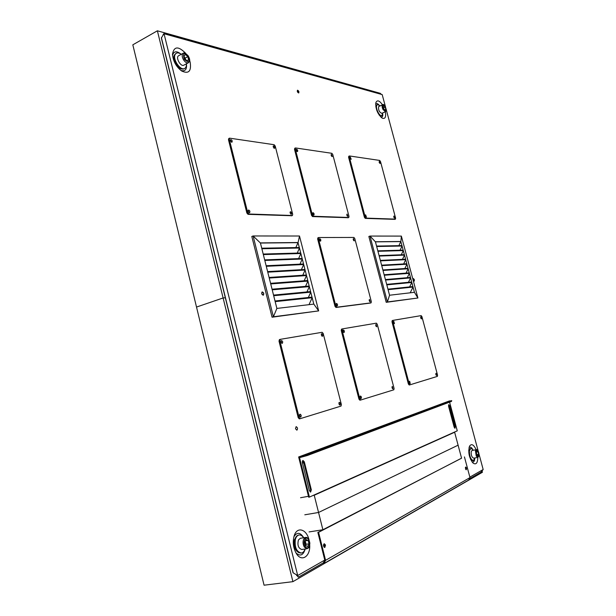 <?xml version="1.0" encoding="UTF-8"?>
<svg xmlns="http://www.w3.org/2000/svg" width="616" height="616" viewBox="0 0 616 616"><rect width="100%" height="100%" fill="white"/><g stroke="black" fill="none" stroke-linecap="round" stroke-linejoin="round"><path stroke-width="0.92" d="M181.227 54.308C176.692 50.627 173.797 50.989 172.542 55.394M180.788 70.378C185.177 71.718 187.056 69.523 186.425 63.802M189.636 60.468L190.19 62.324C191.476 71.302 188.635 74.189 181.666 71.002C176.176 66.79 173.119 61.223 172.488 54.316C173.935 46.154 178.378 45.869 185.816 53.461M303.765 537.753C300.285 532.224 296.997 531.885 293.901 536.736M295.942 552.868C300.161 556.672 303.257 555.378 305.22 548.979M309.74 545.399C310.233 556.664 301.547 562.285 296.373 553.591C293.247 548.024 292.5 542.134 294.14 535.92C296.943 526.164 306.591 528.959 309.016 539.862M378.786 104.658C377.446 103.434 376.399 103.242 375.637 104.073M381.058 117.309C382.166 117.333 382.767 116.424 382.852 114.599M385.346 111.789C386.194 117.14 385.123 119.25 382.128 118.103C377.585 114.052 375.483 108.924 375.829 102.726C377.131 99.715 379.348 100.4 382.49 104.797M472.41 448.825C471.171 447.162 470.047 446.723 469.038 447.516M472.118 462.046C473.381 462.416 474.235 461.6 474.705 459.605M477.808 457.426C477.639 463.155 476.053 465.034 473.042 463.063C469.138 457.95 467.944 452.352 469.477 446.253C471.433 443.351 473.658 444.498 476.153 449.695M263.771 293.47L263.294 295.241C261.669 294.54 261.292 293.432 262.162 291.899L263.771 293.47M414.429 279.787L414.229 281.127L413.428 278.563L414.429 279.787M298.937 91.799L298.745 92.985C297.49 92.446 297.066 91.522 297.482 90.206L298.937 91.799M295.503 428.736L296.111 426.649C297.682 427.527 297.944 428.705 296.889 430.184L295.503 428.736L296.889 430.184C297.944 428.705 297.682 427.527 296.111 426.649L295.503 428.736M365.357 215.523L365.781 216.693M379.156 162.116L379.495 162.994M393.747 216.74L394.078 217.671M350.111 157.811L350.558 158.928M248.125 210.634L248.895 212.528M273.181 146.477L273.889 148.086M290.067 212.366L290.714 214.029M230.392 140.202L231.246 142.026M312.62 213.305L313.197 214.838M331.131 155.009L331.639 156.264M346.793 214.738L347.27 216.047M296.211 149.865L296.843 151.336M336.09 304.035L336.59 305.636M353.214 239.216L353.676 240.54M369.176 300.077L369.6 301.447M319.35 239.316L319.904 240.871M409.324 381.858L409.64 383.137M420.659 317.433L420.951 318.434M435.774 373.974L436.036 374.998M393.501 322.006L393.863 323.254M299.545 414.722L300.023 416.801M321.306 334.249L321.822 336.013M338.916 402.926L339.347 404.735M280.988 341.102L281.581 343.112M360.044 396.596L360.445 398.259M375.721 325.017L376.122 326.403M391.992 387.033L392.346 388.457M342.958 330.569L343.428 332.193M465.38 467.606L465.735 469.353M323.616 546.215L323.492 545.291M323.631 544.452L324.501 545.352L323.962 546.985M302.579 462.87L302.348 461.192M303.572 461.792L303.103 463.078L302.31 462.462M449.095 405.867L448.718 406.822M448.502 405.066L448.925 405.428M469.854 477.138L483.175 469.523L479.14 454.539M478.216 451.12L386.34 110.002M385.485 106.83L382.19 94.602L164.049 33.741L297.697 575.537L324.771 560.067L323.277 562.993L323.931 563.548L325.579 560.329L318.572 532.316L461.561 458.158L454.639 432.247L314.237 495.249L318.557 512.473L304.797 514.799L318.557 512.473L322.884 529.76L309.063 531.924M483.175 469.523L481.05 472.149L469.253 478.932M323.361 562.816L298.321 577.223L297.697 575.537L293.047 572.764L161.361 38.038L163.794 33.88M298.321 577.223L297.105 575.613M293.247 572.949L161.384 37.553M297.697 575.537L296.72 575.66L296.519 574.851M163.34 34.75L163.209 34.211L164.049 33.741M164.079 33.095L379.125 93.293L382.19 94.602M449.272 400.978L451.32 400.777L307.207 454.631L298.645 456.964L449.272 400.978M298.645 456.964L308.701 497.22L309.409 497.097L299.553 457.673L307.423 455.493L451.49 401.416L451.721 400.577M302.348 462.631L302.995 460.452L304.335 461.869L311.326 489.789L310.656 492.038L309.355 490.644L302.348 462.631M310.287 491.999L310.626 489.913L303.642 462.015L302.664 460.629M448.556 406.221L448.802 404.673L449.68 405.79L455.262 426.642L455.008 428.228L454.154 427.127L448.556 406.221M454.677 428.112L448.556 404.912M449.58 402.132L457.265 430.83L309.409 497.097M313.852 495.233L314.553 495.11M324.432 547.416L324.817 545.183L323.97 543.905M325.525 545.083L324.801 547.478C323.308 546.423 323.146 545.175 324.316 543.736L325.525 545.083M465.958 469.638L465.48 467.267M466.558 468.098L466.289 469.769L465.735 467.028L466.558 468.098M461.577 458.204L322.884 529.76M325.579 560.329L469.985 477.608L468.614 480.087L323.931 563.548M464.441 456.918L469.985 477.608M323.577 529.729L317.856 532.424L324.771 560.067M317.856 532.424L318.572 532.316M300.554 497.736L308.47 496.296M313.043 495.464L314.237 495.249M458.096 445.183L318.557 512.473L458.096 445.183M436.136 375.175L435.782 373.766M435.858 374.528L436.059 373.265L436.628 375.49L435.858 374.528M409.755 383.298L409.34 381.666M409.401 382.551L409.648 381.204L410.248 383.568L409.401 382.551M393.978 323.415L393.516 321.814M393.578 322.599L393.809 321.344L394.479 323.662L393.578 322.599M421.059 318.611L420.659 317.232M420.736 317.895L420.921 316.716L421.552 318.903L420.736 317.895M421.152 315.615L421.914 316.593L437.568 375.159L437.383 376.376L410.01 384.815L409.193 383.837L392.769 321.567L393.016 320.358L421.152 315.615M392.2 320.59L392.985 320.366L392.2 320.59L391.984 321.791L408.393 384.03L409.209 385.008L409.994 384.815M394.194 217.841L393.732 216.532M393.809 217.04L393.955 215.993L394.702 218.118L393.809 217.04M365.904 216.847L365.357 215.323M365.427 215.923L365.611 214.83L366.42 217.071L365.427 215.923M350.689 159.082L350.104 157.611M350.173 158.104L350.327 157.088L351.212 159.298L350.173 158.104M379.61 163.171L379.125 161.908M379.194 162.316L379.325 161.346L380.134 163.448L379.194 162.316M379.702 160.429L380.488 161.523L395.611 218.126L395.464 219.127L366.027 218.11L365.173 216.994L349.334 156.949L349.488 155.964L379.702 160.429M348.872 156.256L348.579 157.249L364.41 217.279L365.265 218.387L394.802 219.35M392.469 388.619L392.022 386.84M392.069 387.803L392.353 386.401L392.962 388.858L392.069 387.803M360.583 398.413L360.09 396.396M360.098 397.505L360.445 395.996C361.523 396.658 361.731 397.528 361.076 398.606L360.098 397.505M343.566 332.34L342.997 330.369M343.02 331.354L343.335 329.96C344.429 330.561 344.675 331.408 344.075 332.509L343.02 331.354M376.245 326.557L375.745 324.825M375.798 325.679L376.053 324.378L376.746 326.773L375.798 325.679M376.368 323.161L377.246 324.216L394.086 388.457L393.832 389.805L360.753 400.007L359.806 398.945L342.072 330.222L342.411 328.875L376.368 323.161M342.334 328.898L341.534 329.129L341.233 330.469L358.959 399.153L359.898 400.215L360.73 400.007L359.898 400.215M369.723 301.594L369.2 299.877M369.254 300.693L369.492 299.43L370.224 301.801L369.254 300.693M336.729 305.782L336.128 303.834M336.159 304.758L336.452 303.418C337.553 303.996 337.814 304.835 337.237 305.936L336.159 304.758M320.05 241.01L319.373 239.116M319.419 239.924L319.673 238.685C320.79 239.216 321.082 240.04 320.566 241.156L319.419 239.924M353.807 240.687L353.222 239.016M353.284 239.716L353.499 238.554L354.315 240.879L353.284 239.716M353.907 237.445L354.801 238.577L371.325 301.624L371.094 302.833L336.821 307.215L335.835 306.067L318.457 238.715L318.703 237.522L353.907 237.445M318.603 237.584L317.887 237.815L317.64 239.008L335.004 306.329L335.99 307.469L370.339 303.064M347.409 216.193L346.8 214.537M346.862 215.2L347.07 214.06L347.917 216.378L346.862 215.2M313.351 214.976L312.643 213.105M312.689 213.86L312.936 212.659C314.045 213.175 314.353 213.991 313.86 215.115L312.689 213.86M296.989 151.474L296.219 149.657M296.281 150.289L296.488 149.188C297.605 149.665 297.944 150.466 297.52 151.605L296.281 150.289M331.778 156.41L331.123 154.809M331.192 155.355L331.37 154.308L332.301 156.587L331.192 155.355M331.87 153.307L332.771 154.508L348.995 216.393L348.795 217.487L313.336 216.262L312.343 215.038L295.303 149.003L295.503 147.948L331.87 153.307M294.902 148.264L294.51 149.349L311.534 215.338L312.528 216.57L348.109 217.718M339.493 404.889L338.977 402.718M338.954 403.919L339.347 402.34C340.502 403.018 340.717 403.927 339.994 405.058L338.954 403.919M300.2 416.955L299.63 414.506M299.545 415.869L300.031 414.16C301.332 414.876 301.555 415.846 300.708 417.078L299.545 415.869M281.758 343.258L281.065 340.887M281.019 342.08L281.443 340.525C282.767 341.156 283.044 342.103 282.274 343.351L281.019 342.08M321.976 336.159L321.36 334.041M321.36 335.104L321.706 333.649C322.884 334.265 323.138 335.15 322.476 336.298L321.36 335.104M322.145 332.293L323.177 333.449L341.38 404.581L341.025 406.09L300.254 418.664L299.137 417.502L279.895 340.84L280.357 339.324L322.145 332.293M280.249 339.362L279.41 339.608L279.002 341.11L298.221 417.717L299.338 418.88L300.223 418.672M290.875 214.168L290.09 212.158M290.128 212.974L290.405 211.727C291.591 212.243 291.922 213.09 291.391 214.276L290.128 212.974M249.087 212.651L248.171 210.41M248.179 211.327L248.502 210.01C249.857 210.518 250.219 211.419 249.611 212.72L248.179 211.327M231.431 142.15L230.423 139.978M230.453 140.741L230.73 139.539C232.078 140.001 232.486 140.887 231.97 142.204L230.453 140.741M274.051 148.217L273.196 146.269M273.25 146.947L273.481 145.807C274.674 146.285 275.044 147.116 274.582 148.317L273.25 146.947M274.151 144.714L275.213 146.054L292.685 214.306L292.423 215.5L248.887 214.006L247.709 212.635L229.298 139.308L229.56 138.153L274.151 144.714M228.99 138.5L228.459 139.693L246.847 212.974L248.025 214.345L291.722 215.731M375.413 241.757L400.87 241.487M375.444 241.857L400.816 241.595L398.868 245.653M387.949 289.166L412.343 286.617L413.036 287.048L414.437 292.315L389.551 295.233L376.676 246.515L402.079 246.023L400.061 250.219M376.561 246.069L401.393 245.607L402.079 246.023L403.288 250.566L401.262 254.785M377.939 251.297L403.288 250.566L404.504 255.109L402.456 259.359M377.824 250.843L402.61 250.15L403.288 250.566M379.202 256.071L404.504 255.109L405.721 259.659L403.649 263.933M379.079 255.609L403.819 254.693L404.504 255.109M380.472 260.861L405.721 259.659L406.937 264.21L404.843 268.514M380.341 260.391L405.035 259.236L405.721 259.659M381.735 265.65L406.937 264.21L408.154 268.769L406.044 273.104M381.612 265.173L406.252 263.787L406.937 264.21M383.006 270.447L408.154 268.769L409.37 273.335L407.245 277.693M382.875 269.962L407.461 268.345L408.154 268.769M384.269 275.252L409.37 273.335L410.587 277.901L408.439 282.297M384.138 274.759L408.685 272.903L409.37 273.335M385.539 280.057L410.587 277.901L411.811 282.467L409.64 286.894M385.408 279.556L409.902 277.47L410.587 277.901M386.81 284.869L411.811 282.467L413.036 287.048L410.202 292.808M386.679 284.361L411.118 282.043L411.811 282.467M400.816 241.595L402.079 246.023M376.676 246.515L375.437 241.834L400.885 241.572L401.363 236.097L417.902 297.998L414.437 292.315M388.088 289.682L413.036 287.048M386.217 302.317L368.861 236.475L370.008 236.067L387.395 301.963L386.217 302.317L417.902 297.998L387.395 301.963L389.551 295.233M375.437 241.834L370.008 236.067L401.363 236.097M260.399 242.927L298.067 242.527L260.383 242.897M260.437 243.05L298.005 242.658L295.842 247.57M260.406 242.912L298.067 242.527M275.013 300.993L311.388 297.181L312.173 297.713L313.806 304.104L276.884 308.423L261.869 248.749L299.468 248.017L297.228 253.091M261.738 248.202L298.691 247.517L299.468 248.017L300.87 253.515L298.606 258.612M263.34 254.593L300.87 253.515L302.279 259.013L299.992 264.149M263.201 254.038L300.092 253.007L300.87 253.515M264.818 260.445L302.279 259.013L303.688 264.526L301.378 269.692M264.672 259.883L301.501 258.504L302.279 259.013M266.289 266.305L303.688 264.526L305.097 270.039L302.772 275.236M266.143 265.735L302.91 264.01L303.688 264.526M267.767 272.172L305.097 270.039L306.514 275.56L304.158 280.796M267.621 271.587L304.319 269.523L305.097 270.039M269.246 278.047L306.514 275.56L307.923 281.089L305.551 286.355M269.092 277.454L305.728 275.044L306.514 275.56M270.724 283.93L307.923 281.089L309.34 286.625L306.937 291.922M270.57 283.329L307.145 280.565L307.923 281.089M272.203 289.82L309.34 286.625L310.757 292.161L308.331 297.505M272.049 289.204L308.554 286.101L309.34 286.625M273.689 295.719L310.757 292.161L312.173 297.713L309.009 304.666M273.535 295.095L309.971 291.637L310.757 292.161M298.005 242.658L299.468 248.017M261.869 248.749L260.429 243.02L298.09 242.627L299.491 236.005L318.665 310.895L313.806 304.104M275.175 301.624L312.173 297.713M272.064 317.202L251.813 236.459L253.114 235.966L273.396 316.778L272.064 317.202L318.665 310.895L273.396 316.778L276.884 308.423M260.429 243.02L253.114 235.966L299.491 236.005M261.692 293.663L263.294 295.241C264.164 293.709 263.787 292.592 262.162 291.899L261.692 293.663M413.228 279.895L414.229 281.127L413.428 278.563L413.228 279.895M297.282 91.391L298.745 92.985C299.153 91.668 298.729 90.745 297.482 90.206L297.282 91.391M468.699 450.565L469.862 448.702M472.403 460.645L470.555 459.343M473.488 450.204L470.924 448.248L468.984 451.012C469.038 456.579 470.432 459.821 473.173 460.745L475.128 457.927M470.924 448.248L469.377 450.935C469.438 456.502 470.832 459.744 473.565 460.676M477.87 457.411L473.712 458.188C471.756 457.288 470.94 455.032 471.263 451.443L472.072 450.481L476.222 449.68L475.413 450.642L476.26 456.133L477.87 457.411L479.071 455.763C479.171 451.305 476.953 448.933 476.222 449.68M478.678 454.238L478.17 455.894L477.007 455.116L476.353 452.675L476.861 451.02L478.024 451.805L478.678 454.238L476.861 454.577M476.53 452.09L478.024 451.805M375.822 106.822L376.553 105.113M380.981 115.916L379.279 115.261M380.118 105.821L377.446 104.474L376.307 105.667L376.776 110.372M377.477 112.081C378.963 114.899 380.365 116.154 381.689 115.854L382.975 112.805M377.446 104.474L376.669 105.513C375.475 108.739 379.849 116.994 382.043 115.7M385.531 111.712L381.758 113.329C379.279 112.22 378.232 109.964 378.632 106.568L382.397 104.936C381.851 105.96 382.066 107.515 383.044 109.586L385.531 111.712L386.34 109.81C384.954 105.498 383.73 103.804 382.675 104.712M385.809 109.409L385.131 110.287L383.845 108.909L383.237 106.645L383.914 105.767L385.208 107.153L385.809 109.409L384.738 109.871M383.56 107.862L385.208 107.153M182.721 68.961C178.232 69.962 171.702 58.882 174.513 54.963L174.805 54.562M176.13 53.315L174.875 54.439C171.656 58.959 179.995 71.495 184.276 68.669L184.484 68.538M181.173 54.339C179.31 52.914 177.693 52.529 176.345 53.192L175.306 54.2C172.087 58.728 180.426 71.263 184.708 68.438C185.994 67.675 186.548 66.143 186.371 63.833M188.388 62.755L183.845 65.173C180.811 67.121 175.391 57.642 178.509 55.794L183.044 53.338C181.766 54.632 181.897 56.749 183.437 59.69C185.147 62.278 186.802 63.294 188.388 62.755C189.589 61.546 190.005 60.476 189.62 59.552C189.304 58.451 190.036 59.552 188.257 55.887C185.816 53.346 184.122 52.468 183.191 53.246M188.604 59.767L187.095 60.853L184.8 58.813L184.022 55.679L185.539 54.601L187.834 56.649L188.604 59.767L186.902 60.684M185.447 59.382L185.308 58.004L184.469 57.481M185.308 58.004L187.834 56.649M299.053 552.806C295.041 550.635 293.493 546.3 294.402 539.801L296.897 535.889M298.845 535.042L298.598 535.073C296.85 535.427 295.603 536.913 294.856 539.547C294.017 547.462 296.034 551.982 300.908 553.099L301.155 553.053M303.603 537.776C302.264 535.735 300.754 534.811 299.091 534.996C297.343 535.35 296.096 536.836 295.357 539.47C294.517 547.385 296.535 551.905 301.401 553.029C303.064 552.721 304.281 551.374 305.051 549.002M307.038 548.717L301.801 549.472C298.344 548.34 297.22 545.168 298.437 539.962L300.362 538.276L305.582 537.475L303.665 539.169C302.649 541.88 302.895 544.544 304.404 547.17L307.038 548.717C308.97 547.385 309.301 548.817 309.871 543.112C308.878 538.877 307.446 536.998 305.582 537.475M309.009 543.859L307.784 546.469L305.682 545.614L304.812 542.126L306.052 539.524L308.146 540.394L309.009 543.859L306.098 544.29L305.251 541.21M305.444 540.802L308.146 540.394M305.551 545.091L306.098 544.29M157.38 30.8L132.825 44.814L264.072 585.2L292.908 581.658L223.108 297.959L196.519 307.061L223.108 297.959L225.317 297.759L223.108 297.959L157.38 30.8L380.434 93.362L380.58 93.917M482.058 470.901L482.428 472.264L292.908 581.658M451.32 400.777L451.49 401.416M307.423 455.493L307.207 454.631M299.338 456.818L299.553 457.673M304.335 461.869L303.642 462.015M311.326 489.789L310.626 489.913M449.68 405.79L449.103 405.921M455.262 426.642L454.685 426.765M392.769 321.567L391.984 321.791M409.193 383.837L408.393 384.03M349.334 156.949L348.579 157.249M365.173 216.994L364.41 217.279M366.027 218.11L365.265 218.387M395.387 219.142L394.648 219.404M342.072 330.222L341.233 330.469M359.806 398.945L358.959 399.153M318.457 238.715L317.64 239.008M335.835 306.067L335.004 306.329M336.821 307.215L335.99 307.469M371.048 302.849L370.247 303.087M295.303 149.003L294.51 149.349M312.343 215.038L311.534 215.338M313.336 216.262L312.528 216.57M348.687 217.502L347.909 217.787M279.895 340.84L279.002 341.11M299.137 417.502L298.221 417.717M229.298 139.308L228.459 139.693M247.709 212.635L246.847 212.974M248.887 214.006L248.025 214.345M292.269 215.523L291.445 215.839M476.83 455.701C475.483 451.012 475.945 449.518 478.201 451.228C479.541 455.894 479.086 457.38 476.83 455.701M383.606 109.224C382.344 104.82 382.952 104.027 385.439 106.845C386.709 111.234 386.093 112.027 383.606 109.224M184.261 59.19C182.59 53.084 183.961 52.114 188.357 56.272C190.036 62.355 188.673 63.325 184.261 59.19M305.243 546.538C302.279 542.242 305.682 535.142 308.577 539.485C311.504 543.705 308.177 550.858 305.243 546.538M410.01 384.815L409.209 385.008M349.488 155.964L348.733 156.272M395.464 219.127L394.733 219.388M342.373 328.89L341.534 329.129M318.703 237.522L317.887 237.815M371.094 302.833L370.293 303.08M295.503 147.948L294.71 148.287M348.795 217.487L348.017 217.771M280.303 339.339L279.41 339.608M300.254 418.664L299.338 418.88M229.56 138.153L228.721 138.538M292.423 215.5L291.599 215.816M184.276 68.669L184.708 68.438M175.914 53.423L176.345 53.192M300.908 553.099L301.401 553.029M298.598 535.073L299.091 534.996"/></g></svg>
